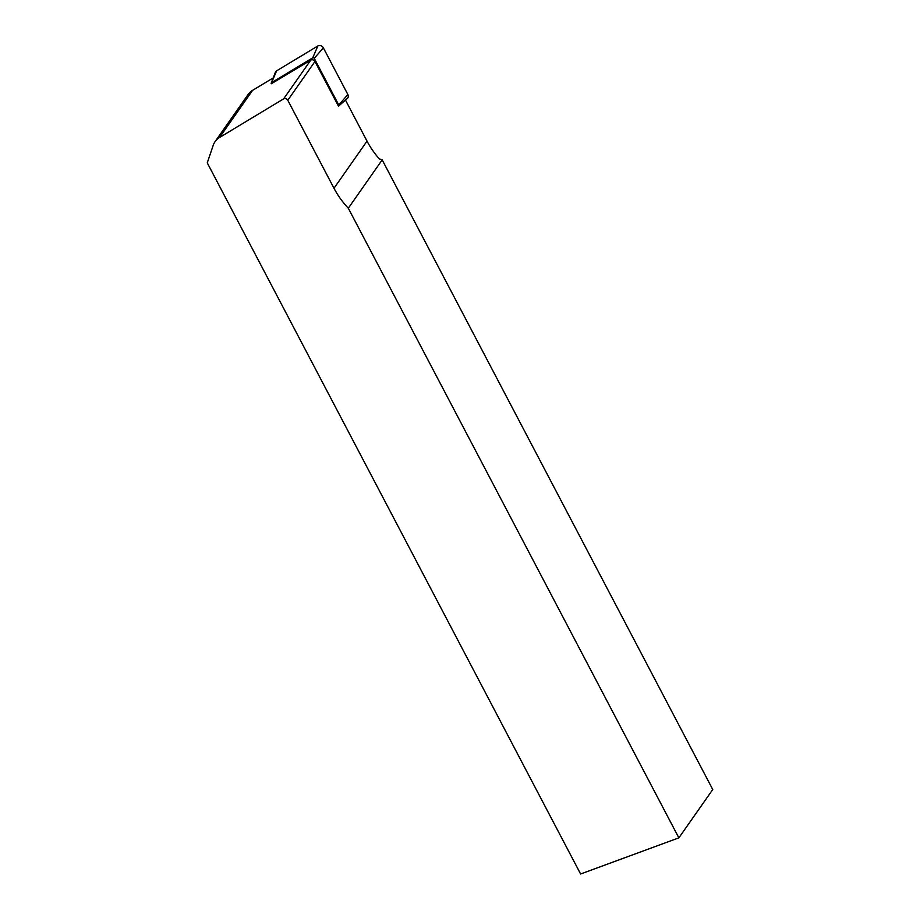 <?xml version="1.0" encoding="UTF-8"?>
<svg xmlns="http://www.w3.org/2000/svg" width="920" height="920" viewBox="0 0 920 920"><rect width="100%" height="100%" fill="white"/><g stroke="black" fill="none" stroke-linecap="round" stroke-linejoin="round"><path stroke-width="1.38" d="M345.471 100.084L367.022 141.128A82.386 70.978 -145 0 0 379.304 158.873L382.179 159.885L712.747 789.521L678.868 837.856L580.612 874L207.253 162.863L213.221 145.302A19.389 16.698 -145 0 1 215.073 141.634L248.101 94.507A19.389 16.698 35 0 1 252.574 90.355L273.217 77.912M314.95 61.502L338.491 106.156A1.046 0.897 35 0 0 338.606 106.076L347.3 98.486A3.875 3.335 -145 0 0 347.875 94.541L323.357 47.851A3.875 3.335 35 0 0 317.803 46L276.621 70.829A3.875 3.335 35 0 0 275.39 72.277L271.239 83.03A1.046 0.897 -145 0 0 271.296 83.789L310.776 60.122A2.909 2.507 35 0 1 314.95 61.502L287.787 100.257A2.909 2.507 -145 0 0 283.624 98.865L219.546 137.494A19.389 16.698 -145 0 0 215.073 141.634M382.179 159.885L348.312 208.23A82.386 70.978 35 0 1 333.994 188.267L287.787 100.257M348.312 208.23L678.868 837.856M338.606 106.076A1.046 0.897 35 0 0 338.767 105.006L314.249 58.316A1.046 0.897 -145 0 0 312.754 57.822L271.561 82.639A1.046 0.897 -145 0 0 271.239 83.03M367.022 141.128L333.994 188.267M283.624 98.865L310.776 60.122M219.546 137.494L252.574 90.355M271.561 82.639L276.621 70.829M338.767 105.006L347.875 94.541M314.249 58.316L323.357 47.851M312.754 57.822L317.803 46"/></g></svg>
